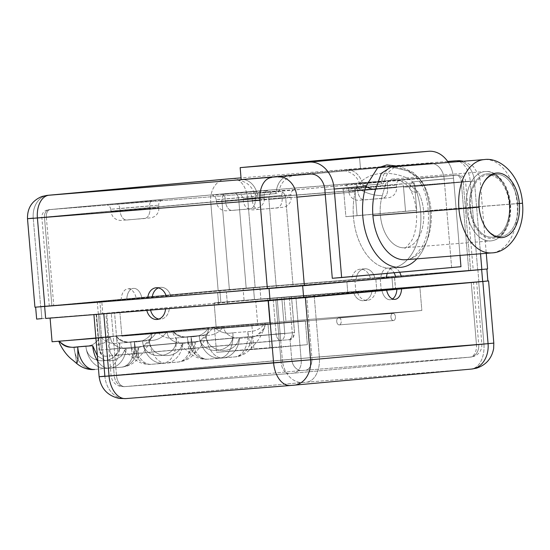 <?xml version="1.0" encoding="UTF-8"?>
<svg xmlns="http://www.w3.org/2000/svg" width="550" height="550" viewBox="0 0 550 550"><rect width="100%" height="100%" fill="white"/><g stroke="black" fill="none" stroke-linecap="round" stroke-linejoin="round"><path stroke-width="0.41" stroke-dasharray="2.75 2.06" d="M166.382 296.759L170.864 296.402A12.238 9.563 -95.2 0 0 158.407 287.897A12.238 9.563 84.8 0 1 160.607 287.354A12.238 9.563 84.8 0 1 170.864 296.402L166.382 296.759M36.651 319.103L50.071 317.838L41.869 318.587L40.865 306.625L35.64 307.147L148.438 298.231L44.646 306.494L122.148 299.241L40.672 306.632L33.241 218.13A21.601 16.885 84.8 0 1 47.946 195.291M269.06 288.633L167.138 296.746L269.06 288.633M386.389 278.19L302.672 285.801L380.779 278.637A12.238 7.638 -94.6 0 1 387.461 268.153A12.238 7.638 -94.6 0 1 394.068 272.779A12.238 7.638 85.4 0 0 385.866 268.558A12.238 7.638 85.4 0 0 380.779 278.637L386.389 278.183M34.932 307.202L40.672 306.632L33.241 218.13L247.706 198.873L470.243 181.163L477.675 269.665L487.582 268.95M27.5 218.701L210.732 202.001A21.601 16.885 84.8 0 1 225.459 179.163M399.974 165.605L429.681 163.24A16.803 13.131 84.8 0 1 444.18 178.942L451.612 267.444L460.962 266.702L399.589 272.174L451.612 267.444L444.579 183.728L414.748 186.436A21.601 16.885 -95.2 0 0 414.212 182.868L354.551 188.286A21.601 16.885 84.8 0 1 355.087 191.861L325.263 194.569L355.087 191.861L355.128 192.321A54.01 33.694 -94.6 0 1 356.613 186.897L324.857 189.784L356.613 186.897A54.01 33.694 85.4 0 0 355.128 192.321L355.087 191.861A21.601 16.885 -95.2 0 0 354.551 188.286L342.815 189.221A7.198 5.631 84.8 0 1 343.867 192.754L345.881 216.673L357.101 215.779L355.128 192.321A54.01 33.694 85.4 0 0 391.545 268.084A12.238 7.638 85.4 0 0 387.289 273.288L399.589 272.174A12.238 7.638 -94.6 0 1 399.644 272.271A12.238 7.638 85.4 0 0 399.589 272.174A12.238 7.638 85.4 0 0 393.972 267.719A12.238 7.638 85.4 0 0 393.071 267.706A12.238 7.638 85.4 0 0 391.545 268.084A12.238 7.638 85.4 0 0 387.289 273.288A12.238 7.638 85.4 0 0 387.255 273.398A12.238 7.638 -94.6 0 1 387.289 273.288L399.589 272.174A12.238 7.638 85.4 0 0 393.972 267.719A54.01 33.694 -94.6 0 1 391.545 268.084A54.01 33.694 85.4 0 0 393.972 267.719A54.01 33.694 85.4 0 0 414.789 186.897L416.756 210.354L405.536 211.248L403.528 187.33A7.198 5.631 -95.2 0 0 402.476 183.803L342.815 189.221L414.212 182.868A21.601 16.885 84.8 0 1 414.748 186.436L414.789 186.897L414.748 186.436L444.579 183.728L444.18 178.942L412.424 181.83A54.01 33.694 -94.6 0 1 414.789 186.897A54.01 33.694 85.4 0 0 412.424 181.83C407.11 175.876 390.218 172.219 380.256 173.463C369.518 174.811 361.639 179.286 356.613 186.897C361.639 179.286 369.518 174.811 380.256 173.463C390.218 172.219 407.11 175.876 412.424 181.83A19.202 8.422 -27.5 0 0 410.348 189.502A19.202 8.422 -27.5 0 0 418.351 192.17A34.808 21.718 -94.6 0 1 423.617 211.111A34.808 21.718 -94.6 0 1 404.752 247.768A34.808 21.718 -94.6 0 1 380.359 215.036A34.808 21.718 -94.6 0 1 382.388 195.436A19.202 8.25 17.8 0 1 356.613 186.897A19.202 8.25 17.8 0 0 382.388 195.436L385.667 183.624L392.061 178.949L385.667 183.624L382.388 195.436A34.808 21.718 -94.6 0 0 380.359 215.036L466.386 208.189L380.359 215.036A34.808 21.718 -94.6 0 0 404.752 247.768C404.381 249.487 406.663 247.108 411.606 240.632C414.061 236.411 417.553 225.947 416.384 211.31C415.504 202.723 413.49 195.456 410.348 189.502A19.202 8.422 -27.5 0 0 418.351 192.17L406.141 181.899L392.061 178.949L406.141 181.899L418.351 192.17A34.808 21.718 -94.6 0 1 423.617 211.111L509.637 204.263A34.808 21.718 85.4 0 0 485.251 171.531A34.808 21.718 85.4 0 0 466.386 208.189A34.808 21.718 85.4 0 0 490.772 240.921A34.808 21.718 85.4 0 0 509.637 204.263L423.617 211.111A34.808 21.718 -94.6 0 1 404.752 247.768L490.772 240.921A34.808 21.718 -94.6 0 1 466.386 208.189L469.748 207.907A32.409 20.219 85.4 0 0 492.594 238.37A32.409 20.219 85.4 0 0 510.015 204.249L509.637 204.263A34.808 21.718 -94.6 0 1 490.772 240.921C503.477 239.676 511.947 224.194 510.538 204.194L510.015 204.249A32.409 20.219 -94.6 0 1 492.594 238.37A32.409 20.219 -94.6 0 1 469.748 207.907A32.409 20.219 -94.6 0 1 487.169 173.786A32.409 20.219 -94.6 0 1 510.015 204.249A32.409 20.219 85.4 0 0 487.169 173.786A32.409 20.219 85.4 0 0 469.748 207.907L466.386 208.189A34.808 21.718 -94.6 0 1 485.251 171.531A34.808 21.718 -94.6 0 1 509.637 204.263L510.538 204.194C509.527 194.343 506.667 186.361 501.951 180.262C496.361 173.724 490.793 170.816 485.251 171.531L393.415 178.991C395.862 179.163 399.032 180.276 402.916 182.332C406.196 184.202 408.671 186.587 410.348 189.502A19.202 8.422 -27.5 0 1 412.424 181.83L444.18 178.942A16.803 13.131 84.8 0 0 429.681 163.24L306.625 174.377L425.941 163.536L346.679 169.916A19.202 15.008 84.8 0 1 362.512 183.638L381.728 182.112A19.202 15.008 84.8 0 1 394.934 166.079A19.202 15.008 84.8 0 1 395.065 166.066L346.679 169.916L399.974 165.605M447.666 161.439L241.024 177.884M241.161 179.506L340.237 170.589L241.168 179.589L289.616 175.649L241.23 179.499A19.202 15.008 84.8 0 1 242.653 179.472A19.202 15.008 -95.2 0 0 241.23 179.499L241.161 179.506M375.629 189.358L381.281 173.381L391.105 166.98L408.808 171.057L418.316 177.561L423.995 184.965L418.316 177.561L408.808 171.057L391.105 166.98L394.673 167.056C398.468 167.399 402.772 168.781 407.584 171.194C413.346 174.144 417.814 178.399 420.991 183.961A7.198 3.162 -27.5 0 1 421.774 181.087L453.53 178.2L460.013 255.413L453.53 178.2A28.806 22.509 -95.2 0 0 448.326 162.429A28.806 22.509 84.8 0 1 453.53 178.2L421.774 181.087L413.387 172.59L399.637 166.306L413.387 172.59L421.774 181.087A54.01 33.694 -94.6 0 1 416.852 258.844A54.01 33.694 85.4 0 0 421.774 181.087A7.198 3.162 -27.5 0 0 420.991 183.961A7.198 3.162 -27.5 0 0 423.995 184.965A46.805 29.205 -94.6 0 1 431.076 210.43A46.805 29.205 -94.6 0 1 405.701 259.731C410.637 260.281 416.144 255.778 422.221 246.242C429.921 235.063 431.592 201.603 420.991 183.961A7.198 3.162 -27.5 0 0 423.995 184.965A46.805 29.205 -94.6 0 1 431.076 210.43A46.805 29.205 -94.6 0 1 405.701 259.731M359.487 156.791L360.491 168.747L340.237 170.589L395.065 166.066A19.202 15.008 -95.2 0 0 394.934 166.079A19.202 15.008 -95.2 0 0 381.728 182.112L362.512 183.638A19.202 15.008 -95.2 0 0 346.679 169.916L360.491 168.747L359.487 156.791M310.365 174.082L429.681 163.24L310.365 174.082M460.928 161.425A21.601 16.885 84.8 0 1 474.409 181.019L444.579 183.728L474.409 181.019A21.601 16.885 -95.2 0 0 460.928 161.425M279.936 176.502L289.616 175.649A19.202 15.008 -95.2 0 0 289.486 175.656A19.202 15.008 -95.2 0 0 276.279 191.689L257.063 193.222A19.202 15.008 -95.2 0 0 243.478 179.534A19.202 15.008 84.8 0 1 257.063 193.222L276.279 191.689A19.202 15.008 84.8 0 1 289.486 175.656A19.202 15.008 84.8 0 1 289.616 175.649L279.936 176.502M257.063 193.222L276.279 191.689A2.399 1.877 84.8 0 1 274.629 193.696A2.399 1.877 84.8 0 1 274.608 193.696L259.043 194.934A2.399 1.877 84.8 0 1 257.063 193.222A2.399 1.877 -95.2 0 0 259.043 194.934L274.608 193.696A2.399 1.877 -95.2 0 0 274.629 193.696A2.399 1.877 -95.2 0 0 276.279 191.689L257.063 193.222M259.043 194.934L274.608 193.696L259.043 194.934M381.728 182.112L362.512 183.638A2.399 1.877 -95.2 0 0 364.492 185.357L380.057 184.119A2.399 1.877 -95.2 0 0 380.078 184.113A2.399 1.877 -95.2 0 0 381.728 182.112A2.399 1.877 84.8 0 1 380.078 184.113A2.399 1.877 84.8 0 1 380.057 184.119L364.492 185.357A2.399 1.877 84.8 0 1 362.512 183.638L381.728 182.112M380.057 184.119L364.492 185.357L380.057 184.119M332.289 278.286L387.289 273.288L332.289 278.286M480.521 253.777L474.409 181.019L480.521 253.777M455.207 160.841A21.601 13.475 -94.6 0 1 470.243 181.163A21.601 13.475 85.4 0 0 455.104 160.847M232.664 178.551A21.601 13.475 -94.6 0 1 247.706 198.873A21.601 13.475 85.4 0 0 232.567 178.558M225.603 179.149A21.601 16.885 -95.2 0 0 210.732 202.001L218.157 290.503L136.132 297.962A12.238 7.638 85.4 0 0 127.848 288.832A12.238 7.638 85.4 0 0 121.213 299.317L40.672 306.632M48.118 195.278A21.601 16.885 -95.2 0 0 33.241 218.13M126.823 298.87L121.213 299.317A12.238 7.638 -94.6 0 1 127.902 288.826A12.238 7.638 -94.6 0 1 136.132 297.962L141.742 297.516A12.238 7.638 85.4 0 0 133.512 288.379A12.238 7.638 85.4 0 0 126.823 298.87L141.742 297.516L126.823 298.87A12.238 7.638 -94.6 0 1 133.458 288.386A12.238 7.638 -94.6 0 1 141.742 297.516L126.823 298.87M41.869 318.587L40.865 306.625L219.842 290.366L220.846 302.321L214.136 302.933L216.143 326.851L52.078 341.763L216.143 326.851L214.136 302.933L254.464 299.482L253.461 287.519L477.868 269.658L400.366 276.911L486.874 269.005L477.868 269.658L478.871 281.621L254.464 299.482L253.461 287.519L356.125 279.338L218.157 290.503L136.132 297.962L253.461 287.519L219.842 290.366L220.846 302.321L307.237 295.281L214.136 302.933L273.082 298.183L276.1 334.063L256.431 335.851C267.424 329.478 264.364 324.067 265.286 323.118L269.768 322.589L267.754 298.664L269.768 322.589L216.143 326.851L269.768 322.589L212.939 327.168L172.37 330.853L208.457 328.157L115.699 336.002L166.856 331.939L59.022 341.151L110.199 337.198C111.183 337.865 109.147 343.839 121.041 348.15L101.379 349.938L98.368 314.057L96.511 314.263L99.653 313.981L93.912 314.614M50.071 317.838L103.689 313.576L96.106 314.284L96.511 314.263L99.529 350.144L99.117 350.164L101.379 349.938L98.368 314.057L103.689 313.576L105.703 337.494L103.689 313.576L50.071 317.838M96.511 314.263L99.653 313.981L103.18 355.994C101.193 355.211 99.976 353.258 99.529 350.144L96.511 314.263M99.131 376.743L104.871 376.172L99.653 313.981L93.906 314.552M150.556 310.069L169.256 308.584A12.238 9.563 84.8 0 1 160.813 319.124A12.238 9.563 84.8 0 1 158.922 319.055A12.238 9.563 -95.2 0 0 169.256 308.584L150.556 310.069A12.238 9.563 -95.2 0 0 150.562 310.104A12.238 9.563 84.8 0 1 150.556 310.069M481.828 269.342L374.076 277.922L477.868 269.658L478.871 281.621L375.079 289.877L487.871 280.933L478.679 281.627L483.904 343.819L319.337 356.916L314.112 294.724L277.138 297.853L281.765 297.433L284.776 333.314L256.431 335.851L251.522 337.301L239.587 338.387L234.396 337.851L199.767 341L194.844 342.451L182.909 343.537L177.719 343.001L143.089 346.149L138.167 347.6L126.232 348.686L121.041 348.15L101.379 349.938A7.198 5.631 -95.2 0 0 105.346 356.269L280.067 340.395A7.198 5.631 84.8 0 1 276.1 334.063A7.198 5.631 -95.2 0 0 280.067 340.395L280.699 340.299L282.363 360.044L104.871 376.172A24.008 18.762 -95.2 0 0 125.579 398.599L306.433 382.188A24.008 14.974 85.4 0 0 319.337 356.916L282.363 360.044L319.337 356.916L314.112 294.724L353.396 291.637A12.238 9.563 -95.2 0 0 363.653 300.692A12.238 9.563 -95.2 0 0 372.096 290.153L375.829 289.816A12.238 9.563 84.8 0 1 367.386 300.355A12.238 9.563 84.8 0 1 357.129 291.301L307.237 295.281L357.129 291.301A12.238 9.563 -95.2 0 0 367.297 300.362A12.238 9.563 -95.2 0 0 375.829 289.816L478.679 281.627L483.904 343.819L319.337 356.916A24.008 14.974 -94.6 0 1 306.433 382.188L471.377 369.078L293.886 385.206L470.999 369.091A24.008 14.974 85.4 0 0 483.904 343.819A24.008 14.974 -94.6 0 1 470.999 369.091L303.071 382.477A24.008 18.762 84.8 0 1 282.363 360.044A24.008 18.762 -95.2 0 0 303.071 382.477L125.579 398.599A24.008 18.762 84.8 0 1 104.871 376.172L282.363 360.044L280.699 340.299C283.319 339.824 284.68 337.494 284.776 333.314C284.68 337.494 283.319 339.824 280.699 340.299L277.138 297.853L280.699 340.299L105.346 356.269A7.198 5.631 84.8 0 1 101.379 349.938L99.117 350.164L99.529 350.144L102.286 355.541L105.346 356.269L103.18 355.994M281.765 297.433L273.082 298.183L276.1 334.063L284.776 333.314L281.765 297.433M290.317 385.509L125.579 398.599M381.968 290.593L396.887 289.238A12.238 7.638 -94.6 0 1 396.88 289.279A12.238 7.638 85.4 0 0 396.887 289.238L381.968 290.593A12.238 7.638 85.4 0 0 392.487 298.946A12.238 7.638 -94.6 0 1 390.197 299.722A12.238 7.638 -94.6 0 1 381.968 290.593M482.646 281.325L487.877 280.968M353.396 291.637L372.096 290.153A12.238 9.563 84.8 0 1 363.571 300.699A12.238 9.563 84.8 0 1 353.396 291.637M493.811 343.097L483.904 343.819L493.811 343.097M265.231 324.032L264.048 328.501L256.431 335.851L252.024 337.219L251.522 348.095L249.673 344.156L247.803 331.609C255.138 331.732 260.92 328.866 265.134 323.001L265.286 323.118M265.279 322.994L214.287 327.051C219.436 332.248 225.624 334.166 232.843 332.798L247.803 331.609C255.138 331.732 260.92 328.866 265.134 323.001M219.938 358.071L234.898 356.881A24.008 14.974 85.4 0 0 247.803 331.609L232.843 332.798A24.008 14.974 -94.6 0 1 219.938 358.071L234.898 356.881L219.938 358.071A24.008 18.762 84.8 0 1 199.224 335.644C205.095 335.823 209.667 332.998 212.939 327.168L172.37 330.853C176.571 336.002 181.541 337.961 187.296 336.724L188.609 347.992L190.19 353.306L191.338 349.016L191.077 336.593L206.044 335.404C206.999 353.829 235.214 355.891 239.071 338.394L251.522 337.301A24.008 18.762 84.8 0 1 235.056 356.868A24.008 18.762 84.8 0 1 234.898 356.881L222.963 357.967A24.008 18.762 -95.2 0 0 223.128 357.954A24.008 18.762 -95.2 0 0 239.587 338.387A24.008 18.762 84.8 0 1 223.128 357.954A24.008 18.762 84.8 0 1 222.963 357.967A24.008 14.974 -94.6 0 1 222.86 357.974A24.008 14.974 -94.6 0 1 206.044 335.404A24.008 14.974 85.4 0 0 222.86 357.974A24.008 14.974 85.4 0 0 222.963 357.967L208.003 359.157A24.008 14.974 -94.6 0 1 207.9 359.164A24.008 14.974 -94.6 0 1 191.077 336.593C183.858 337.961 177.678 336.043 172.521 330.846L223.389 326.796C219.168 332.661 213.386 335.528 206.044 335.404L191.077 336.593C183.858 337.961 177.678 336.043 172.521 330.846L172.37 330.853C176.571 336.002 181.541 337.961 187.296 336.724L199.224 335.644L187.296 336.724A24.008 18.762 -95.2 0 0 208.003 359.157L219.938 358.071A24.008 14.974 85.4 0 0 232.843 332.798C235.462 353.953 200.496 357.644 199.224 335.644A24.008 18.762 -95.2 0 0 219.938 358.071M251.522 337.301L252.024 337.219L251.522 348.095L249.673 344.163L247.803 331.609A24.008 14.974 -94.6 0 1 234.898 356.881A24.008 18.762 -95.2 0 0 235.056 356.868A24.008 18.762 -95.2 0 0 251.522 337.301M214.287 327.051C219.436 332.248 225.624 334.166 232.843 332.798C235.462 353.953 200.496 357.644 199.224 335.644C205.095 335.823 209.667 332.998 212.939 327.168A0.825 0.591 168.6 0 0 214.287 327.051L212.939 327.168A0.825 0.591 168.6 0 0 214.287 327.051M187.296 336.724L188.602 347.985L190.19 353.306L191.338 349.023L191.077 336.593A24.008 14.974 85.4 0 0 207.9 359.164A24.008 14.974 85.4 0 0 208.003 359.157A24.008 18.762 84.8 0 1 187.296 336.724M234.396 337.851C222.502 333.534 224.538 327.566 223.554 326.899C224.538 327.566 222.502 333.534 234.396 337.851L199.767 341C210.746 334.634 207.687 329.216 208.608 328.268L223.554 326.899A0.825 0.598 -178.1 0 1 223.389 326.796C219.168 332.661 213.386 335.528 206.044 335.404C206.999 353.829 235.214 355.891 239.071 338.394L234.396 337.851M208.553 329.189L207.371 333.651L199.767 341L195.346 342.368L194.837 353.251L192.968 349.209L191.125 336.758C198.474 336.964 204.249 334.097 208.457 328.157C204.249 334.097 198.474 336.964 191.125 336.758L176.165 337.947C168.946 339.316 162.759 337.397 157.609 332.2L208.457 328.157M163.261 363.22L178.221 362.031A24.008 14.974 85.4 0 0 191.125 336.758L176.165 337.947A24.008 14.974 -94.6 0 1 163.261 363.22L178.221 362.031L163.261 363.22A24.008 18.762 84.8 0 1 142.546 340.794L130.618 341.873A24.008 18.762 -95.2 0 0 151.326 364.306L163.261 363.22A24.008 14.974 85.4 0 0 176.165 337.947C178.784 359.102 143.818 362.794 142.546 340.794A24.008 18.762 -95.2 0 0 163.261 363.22M157.609 332.2C162.759 337.397 168.946 339.316 176.165 337.947C178.784 359.102 143.818 362.794 142.546 340.794C148.417 340.972 152.989 338.147 156.262 332.317A0.825 0.591 168.6 0 0 157.609 332.2L156.262 332.317A0.825 0.591 168.6 0 0 157.609 332.2M142.546 340.794L130.618 341.873C124.864 343.111 119.893 341.151 115.699 336.002L156.262 332.317C152.989 338.147 148.417 340.972 142.546 340.794M115.699 336.002C119.893 341.151 124.864 343.111 130.618 341.873L131.931 353.141L133.512 358.456L134.661 354.166L134.406 341.743C127.181 343.111 121 341.192 115.851 335.995L115.699 336.002M134.406 341.743L149.366 340.553C156.709 340.677 162.491 337.81 166.712 331.946L115.851 335.995C121 341.192 127.181 343.111 134.406 341.743L149.366 340.553A24.008 14.974 85.4 0 0 166.183 363.124A24.008 14.974 85.4 0 0 166.286 363.117L151.326 364.306A24.008 14.974 -94.6 0 1 151.222 364.313A24.008 14.974 -94.6 0 1 134.406 341.743A24.008 14.974 85.4 0 0 151.222 364.313A24.008 14.974 85.4 0 0 151.326 364.306A24.008 18.762 84.8 0 1 130.618 341.873L131.931 353.134L133.512 358.456L134.661 354.172L134.406 341.743M182.394 343.544L182.909 343.537A24.008 18.762 84.8 0 1 166.451 363.103A24.008 18.762 84.8 0 1 166.286 363.117A24.008 14.974 -94.6 0 1 166.183 363.124A24.008 14.974 -94.6 0 1 149.366 340.553C150.322 358.985 178.537 361.041 182.394 343.544L177.719 343.001C165.825 338.683 167.86 332.716 166.877 332.049C167.86 332.716 165.825 338.683 177.719 343.001L143.089 346.149C154.069 339.783 151.016 334.366 151.931 333.417L166.877 332.049A0.825 0.598 -178.1 0 1 166.712 331.946C162.491 337.81 156.709 340.677 149.366 340.553C150.322 358.985 178.537 361.041 182.394 343.544M182.909 343.537L194.844 342.451A24.008 18.762 84.8 0 1 178.386 362.017A24.008 18.762 84.8 0 1 178.221 362.031L166.286 363.117A24.008 18.762 -95.2 0 0 166.451 363.103A24.008 18.762 -95.2 0 0 182.909 343.537M194.844 342.451L195.346 342.368L194.837 353.251L192.968 349.216L191.125 336.758A24.008 14.974 -94.6 0 1 178.221 362.031A24.008 18.762 -95.2 0 0 178.386 362.017A24.008 18.762 -95.2 0 0 194.844 342.451M151.876 334.338L150.7 338.8L143.089 346.149L138.669 347.518L138.16 358.401L136.29 354.358L134.447 341.907C141.797 342.114 147.572 339.247 151.779 333.307C147.572 339.247 141.797 342.114 134.447 341.907L119.488 343.097C112.269 344.465 106.081 342.547 100.932 337.349L151.779 333.307M106.583 368.369L121.543 367.18A24.008 14.974 85.4 0 0 134.447 341.907L119.488 343.097A24.008 14.974 -94.6 0 1 106.583 368.369L121.543 367.18L106.583 368.369A24.008 18.762 84.8 0 1 85.876 345.943L73.941 347.022A24.008 18.762 -95.2 0 0 94.648 369.456L106.583 368.369A24.008 14.974 85.4 0 0 119.488 343.097C122.107 364.251 87.141 367.943 85.876 345.943A24.008 18.762 -95.2 0 0 106.583 368.369M100.932 337.349C106.081 342.547 112.269 344.465 119.488 343.097C122.107 364.251 87.141 367.943 85.876 345.943C91.74 346.122 96.312 343.296 99.591 337.466A0.825 0.591 168.6 0 0 100.932 337.349L99.591 337.466A0.825 0.591 168.6 0 0 100.932 337.349M85.876 345.943L73.941 347.022C68.193 348.26 63.216 346.301 59.022 341.151L99.591 337.466C96.312 343.296 91.74 346.122 85.876 345.943M58.864 341.419L59.022 341.151C63.216 346.301 68.193 348.26 73.941 347.022L76.801 363.571L73.941 347.022A24.008 18.762 84.8 0 0 94.648 369.456M59.208 341.192L58.774 341.172M151.456 336.593C149.029 344.156 145.667 350.144 141.364 354.564L138.16 358.401L138.669 347.518L138.167 347.6A24.008 18.762 84.8 0 1 121.708 367.166A24.008 18.762 -95.2 0 0 138.167 347.6L126.232 348.686A24.008 18.762 84.8 0 1 109.773 368.252A24.008 18.762 -95.2 0 0 126.232 348.686L125.716 348.693L121.254 356.249L113.644 360.525L104.906 360.401L97.377 355.884L104.906 360.401L113.644 360.525L121.254 356.249L125.716 348.693L121.041 348.15C109.147 343.839 111.183 337.865 110.199 337.198A0.825 0.598 -178.1 0 1 110.034 337.095L104.314 342.849L96.484 345.18L104.314 342.849L110.034 337.095L59.173 341.144M97.838 361.322A24.008 14.974 85.4 0 0 109.505 368.273A24.008 14.974 85.4 0 0 109.608 368.266L109.505 368.273A24.008 14.974 -94.6 0 1 97.838 361.322M109.773 368.252A24.008 18.762 84.8 0 1 109.608 368.266A24.008 14.974 -94.6 0 1 109.505 368.273L109.773 368.252A24.008 18.762 -95.2 0 1 109.608 368.266L121.543 367.18A24.008 18.762 -95.2 0 0 121.708 367.166A24.008 18.762 84.8 0 1 121.543 367.18A24.008 14.974 -94.6 0 0 134.447 341.907L136.297 354.365L138.16 358.401C135.156 362.003 131.539 364.533 127.297 365.977L121.708 367.166L109.773 368.252M351.649 279.751L356.125 279.338A12.238 9.563 84.8 0 1 364.567 268.799A12.238 9.563 84.8 0 1 374.825 277.853L370.349 278.259A12.238 9.563 -95.2 0 0 360.092 269.204A12.238 9.563 -95.2 0 0 351.649 279.751L374.076 277.922L351.649 279.751A12.238 9.563 84.8 0 1 360.174 269.197A12.238 9.563 84.8 0 1 370.349 278.259L351.649 279.751M374.825 277.853A12.238 9.563 -95.2 0 0 364.65 268.792A12.238 9.563 -95.2 0 0 356.125 279.338L255.138 287.375L247.706 198.873L470.243 181.163L477.675 269.665L374.825 277.853M247.706 198.873L210.732 202.001L218.157 290.503L255.138 287.375L247.706 198.873M355.128 192.321A54.01 33.694 85.4 0 0 391.545 268.084A12.238 7.638 -94.6 0 1 393.972 267.719A54.01 33.694 85.4 0 0 414.789 186.897L416.756 210.354L357.101 215.779L355.128 192.321M416.756 210.354L345.881 216.673L416.756 210.354M293.136 286.536L470.621 270.414L463.189 181.913L403.528 187.33L405.536 211.248L345.881 216.673L343.867 192.754L285.704 198.034L293.136 286.536L276.327 287.959L51.893 305.738L246.187 288.193L470.621 270.414L276.327 287.959L268.895 199.458L46.351 217.167L53.783 305.669L276.327 287.959L268.895 199.458L285.704 198.034L293.136 286.536M394.494 277.207L375.739 278.073L259.896 287.293L99.901 301.723L226.359 291.72L394.494 277.207L395.498 289.163L381.164 289.706L380.16 277.743L394.494 277.207L395.498 289.163L388.142 289.444L227.363 303.683L100.904 313.686L260.899 299.255L388.142 289.444L419.842 286.564L291.472 296.67L473.495 282.226L296.01 298.347L106.769 313.445L255.778 301.469L347.868 293.494L346.864 281.531L226.359 291.72L227.363 303.683L395.587 289.163L392.975 289.424L391.971 277.461L394.494 277.207M272.766 191.874L279.489 191.304A7.198 5.631 84.8 0 1 285.704 198.034L268.895 199.458A7.198 4.489 -94.6 0 1 272.766 191.874L456.218 175.209L233.681 192.919L49.472 209.612L272.766 191.874A7.198 4.489 85.4 0 0 268.895 199.458L46.351 217.167L53.783 305.669L49.287 305.999L51.893 305.738L44.461 217.236L238.755 199.691A7.198 4.489 85.4 0 0 233.709 192.913A7.198 4.489 85.4 0 0 233.681 192.919L226.958 193.49A7.198 5.631 -95.2 0 0 226.909 193.49A7.198 5.631 -95.2 0 0 221.952 201.107L229.384 289.616L246.187 288.193L238.755 199.691L461.299 181.974A7.198 4.489 85.4 0 0 456.252 175.203A7.198 4.489 85.4 0 0 456.218 175.209L233.681 192.919A7.198 4.489 -94.6 0 1 233.709 192.913A7.198 4.489 -94.6 0 1 238.755 199.691L463.189 181.913A7.198 5.631 -95.2 0 0 456.974 175.182L456.218 175.209A7.198 4.489 -94.6 0 1 456.252 175.203A7.198 4.489 -94.6 0 1 461.299 181.974L468.731 270.483L473.234 270.153L470.621 270.414L463.189 181.913L403.528 187.33A7.198 5.631 -95.2 0 0 402.476 183.803L342.815 189.221A7.198 5.631 84.8 0 1 343.867 192.754L285.704 198.034A7.198 5.631 -95.2 0 0 279.489 191.304L456.974 175.182A7.198 5.631 84.8 0 1 463.189 181.913L465.802 181.651L461.299 181.974L468.731 270.483L246.187 288.193L238.755 199.691L221.952 201.107L229.384 289.616L51.893 305.738L44.461 217.236L41.855 217.498L44.461 217.236A7.198 5.631 84.8 0 1 49.417 209.619A7.198 5.631 84.8 0 1 49.472 209.612L50.229 209.584A7.198 4.489 85.4 0 0 46.351 217.167A7.198 4.489 -94.6 0 1 50.229 209.584L272.766 191.874M284.522 190.3L248.731 193.552A4.799 2.998 -94.6 0 1 248.751 193.552A4.799 2.998 -94.6 0 1 252.113 198.062L281.944 195.353A4.799 2.998 -94.6 0 1 284.522 190.3A4.799 2.998 85.4 0 0 281.944 195.353L252.113 198.062A4.799 2.998 85.4 0 0 248.751 193.552L284.522 190.3M389.971 180.716L354.179 183.968A4.799 2.998 -94.6 0 1 354.2 183.968A4.799 2.998 -94.6 0 1 357.562 188.485L387.393 185.769A4.799 2.998 -94.6 0 1 389.971 180.716A4.799 2.998 85.4 0 0 387.393 185.769L357.562 188.485A4.799 2.998 85.4 0 0 354.2 183.968A4.799 2.998 85.4 0 0 354.179 183.968L389.971 180.716M116.476 204.077L152.267 200.826A4.799 2.998 85.4 0 0 149.689 205.879L119.859 208.587A4.799 2.998 85.4 0 0 116.497 204.077A4.799 2.998 85.4 0 0 116.476 204.077A4.799 2.998 -94.6 0 1 116.497 204.077A4.799 2.998 -94.6 0 1 119.859 208.587L149.689 205.879A4.799 2.998 -94.6 0 1 152.267 200.826L116.476 204.077M221.925 194.494L257.716 191.242A4.799 2.998 85.4 0 0 255.138 196.295L225.308 199.011A4.799 2.998 85.4 0 0 221.946 194.494A4.799 2.998 85.4 0 0 221.925 194.494A4.799 2.998 -94.6 0 1 221.946 194.494A4.799 2.998 -94.6 0 1 225.308 199.011L255.138 196.295A4.799 2.998 -94.6 0 1 257.716 191.242L221.925 194.494M226.958 193.49L49.472 209.612A7.198 5.631 -95.2 0 0 49.417 209.619A7.198 5.631 -95.2 0 0 44.461 217.236L221.952 201.107A7.198 5.631 84.8 0 1 226.909 193.49A7.198 5.631 84.8 0 1 226.958 193.49M248.751 193.552A4.799 2.998 85.4 0 0 248.731 193.552L294.931 189.571L293.343 190.135C291.665 191.194 290.861 192.713 290.95 194.7L243.107 198.715L252.113 198.062L252.312 200.454L282.143 197.746L281.944 195.353L282.143 197.746L252.312 200.454A9.604 5.988 85.4 0 0 259.043 209.488A9.604 5.988 85.4 0 0 259.084 209.481L276.98 207.859A9.604 5.988 85.4 0 0 282.143 197.746A9.604 5.988 -94.6 0 1 276.98 207.859L259.084 209.481A9.604 5.988 -94.6 0 1 259.043 209.488A9.604 5.988 -94.6 0 1 252.312 200.454L291.149 197.093L252.312 200.454L252.113 198.062L290.95 194.7L291.081 199.306C290.572 202.283 289.039 204.559 286.481 206.154L284.192 207.137L276.492 208.024L252.643 209.907L250.539 209.619C246.317 208.319 243.904 205.487 243.306 201.107L243.107 198.715C241.924 194.157 238.521 194.294 239.278 194.418L248.751 193.552M357.761 190.877L387.592 188.162L387.393 185.769L348.556 189.138L357.562 188.485L357.761 190.877A9.604 5.988 85.4 0 0 364.492 199.904A9.604 5.988 85.4 0 0 364.533 199.897L382.429 198.275A9.604 5.988 85.4 0 0 387.592 188.162L348.755 191.531L387.592 188.162A9.604 5.988 -94.6 0 1 382.429 198.275L364.533 199.897A9.604 5.988 -94.6 0 1 364.492 199.904A9.604 5.988 -94.6 0 1 357.761 190.877L357.562 188.485L396.399 185.116L387.393 185.769L387.592 188.162L396.598 187.509L357.761 190.877M149.889 208.271L120.058 210.98L119.859 208.587L158.696 205.226L149.689 205.879L149.889 208.271A9.604 5.988 -94.6 0 1 144.726 218.384L126.83 220.007A9.604 5.988 -94.6 0 1 126.789 220.014A9.604 5.988 -94.6 0 1 120.058 210.98L158.895 207.618L120.058 210.98A9.604 5.988 85.4 0 0 126.789 220.014A9.604 5.988 85.4 0 0 126.83 220.007L144.726 218.384A9.604 5.988 85.4 0 0 149.889 208.271L149.689 205.879L110.853 209.241L119.859 208.587L120.058 210.98L111.052 211.633L149.889 208.271M255.337 198.688L225.507 201.403L225.308 199.011L264.144 195.642L255.138 196.295L255.337 198.688A9.604 5.988 -94.6 0 1 250.174 208.801L232.279 210.423A9.604 5.988 -94.6 0 1 232.238 210.43A9.604 5.988 -94.6 0 1 225.507 201.403L264.344 198.034L225.507 201.403A9.604 5.988 85.4 0 0 232.238 210.43A9.604 5.988 85.4 0 0 232.279 210.423L250.174 208.801A9.604 5.988 85.4 0 0 255.337 198.688L255.138 196.295L216.301 199.664L225.308 199.011L225.507 201.403L216.501 202.056L255.337 198.688M289.266 296.897L283.938 297.378L285.945 321.296L121.88 336.201L119.873 312.283L114.544 312.771L117.556 348.645L292.277 332.771L289.266 296.897L291.472 296.67L294.539 332.551L292.277 332.771L289.266 296.897M291.472 296.67L294.484 332.544C294.064 336.847 292.586 339.185 290.049 339.556L291.713 359.301L311.877 357.596L306.659 295.405L291.472 296.67M306.659 295.405L471.226 282.301L476.444 344.493L311.877 357.596L306.659 295.405M473.495 282.226L476.63 281.909L471.226 282.301L476.444 344.493L481.848 344.101L478.72 344.417L473.495 282.226L296.01 298.347L301.228 360.539L478.72 344.417L473.495 282.226M275.839 300.059L296.01 298.347L301.228 360.539L281.064 362.251L275.839 300.059L111.272 313.156L116.497 375.348L281.064 362.251L275.839 300.059M109.78 349.326L106.769 313.445L105.868 313.548L111.272 313.156L116.497 375.348L111.093 375.739L114.221 375.423L112.53 355.252C110.935 354.537 110.014 352.557 109.78 349.326L106.769 313.445L114.544 312.771L117.556 348.645L109.78 349.326L117.556 348.645A7.198 5.631 84.8 0 1 114.696 355.527L112.53 355.252C110.935 354.537 110.014 352.557 109.78 349.326M289.417 339.653L290.049 339.556L291.713 359.301L114.221 375.423L112.53 355.252L114.696 355.527L289.417 339.653A7.198 5.631 -95.2 0 0 292.277 332.771L294.539 332.551L292.806 337.865L289.417 339.653L114.696 355.527A7.198 5.631 -95.2 0 0 117.556 348.645L292.277 332.771A7.198 5.631 84.8 0 1 289.417 339.653M124.575 386.643L302.067 370.514A12.004 9.378 84.8 0 1 291.713 359.301L114.221 375.423A12.004 9.378 -95.2 0 0 124.575 386.643L302.067 370.514L470.374 357.122L289.52 373.533L124.575 386.643A12.004 9.378 84.8 0 1 114.221 375.423L301.228 360.539A12.004 9.378 84.8 0 1 292.964 373.237A12.004 9.378 84.8 0 1 292.882 373.244L289.52 373.533A12.004 7.487 -94.6 0 1 289.472 373.533A12.004 7.487 -94.6 0 1 281.064 362.251A12.004 7.487 85.4 0 0 289.472 373.533A12.004 7.487 85.4 0 0 289.52 373.533L124.953 386.629A12.004 7.487 -94.6 0 1 124.905 386.629A12.004 7.487 -94.6 0 1 116.497 375.348A12.004 7.487 85.4 0 0 124.905 386.629A12.004 7.487 85.4 0 0 124.953 386.629L124.575 386.643M470.374 357.122L292.882 373.244A12.004 9.378 -95.2 0 0 292.964 373.237A12.004 9.378 -95.2 0 0 301.228 360.539L478.72 344.417A12.004 9.378 84.8 0 1 470.456 357.115A12.004 9.378 84.8 0 1 470.374 357.122A12.004 9.378 -95.2 0 0 470.456 357.115A12.004 9.378 -95.2 0 0 478.72 344.417L476.444 344.493A12.004 7.487 -94.6 0 1 469.996 357.136L470.374 357.122M305.429 370.232L469.996 357.136A12.004 7.487 85.4 0 0 476.444 344.493L311.877 357.596A12.004 7.487 -94.6 0 1 305.429 370.232A12.004 7.487 85.4 0 0 311.877 357.596L291.713 359.301A12.004 9.378 -95.2 0 0 302.067 370.514L305.429 370.232M119.873 312.283L121.88 336.201L257.785 325.387L255.778 301.469L119.873 312.283M419.842 286.564L255.778 301.469L257.785 325.387L366.41 315.521A3.603 2.248 -94.6 0 1 366.664 315.473A3.603 2.248 -94.6 0 1 366.926 315.473L421.85 310.482L419.842 286.564L421.85 310.482L285.945 321.296L283.938 297.378L419.842 286.564M121.88 336.201L285.945 321.296L421.85 310.482L257.785 325.387L121.88 336.201M214.528 328.412L305.339 320.767L214.528 328.412L216.542 352.33L270.022 348.074L268.015 324.156L214.528 328.412L305.339 320.767L268.015 324.156L270.022 348.074L307.347 344.685L305.339 320.767L307.347 344.685L253.859 348.941L251.852 325.022L253.859 348.941L216.542 352.33L214.528 328.412M338.408 317.749L366.41 315.521A3.603 2.248 -94.6 0 1 366.664 315.473L392.893 313.383A3.603 2.248 85.4 0 0 390.954 317.164A3.603 2.248 85.4 0 0 393.477 320.561A3.603 2.248 85.4 0 0 393.498 320.561L339.261 324.878A3.603 2.248 -94.6 0 1 339.247 324.878A3.603 2.248 -94.6 0 1 336.744 321.688A3.603 2.248 -94.6 0 1 338.408 317.749A3.603 2.248 85.4 0 0 336.744 321.695A3.603 2.248 85.4 0 0 339.261 324.878L393.498 320.561A3.603 2.248 85.4 0 0 395.429 316.779A3.603 2.248 85.4 0 0 392.906 313.383A3.603 2.248 85.4 0 0 392.893 313.383L366.664 315.473A3.603 2.248 -94.6 0 1 366.678 315.473A3.603 2.248 -94.6 0 1 366.926 315.473L338.924 317.701A3.603 2.248 -94.6 0 1 341.213 321.289A3.603 2.248 -94.6 0 1 339.261 324.878A3.603 2.248 85.4 0 0 341.213 321.289A3.603 2.248 85.4 0 0 338.924 317.701L338.408 317.749M393.498 320.561A3.603 2.248 85.4 0 0 395.429 316.766A3.603 2.248 85.4 0 0 392.893 313.383A3.603 2.248 85.4 0 0 390.961 317.178A3.603 2.248 85.4 0 0 393.498 320.561L339.247 324.878M270.022 348.074L216.542 352.33L253.859 348.941L307.347 344.685L270.022 348.074M392.975 289.424L391.971 277.461L354.949 280.83L355.953 292.786L392.975 289.424M347.868 293.494L346.864 281.531L354.949 280.83L355.953 292.786L347.868 293.494M227.363 303.683L218.646 304.397L217.642 292.435L226.359 291.72L227.363 303.683M102.802 313.617L218.646 304.397L217.642 292.435L101.798 301.661L102.802 313.617L98.299 313.947L100.904 313.686L99.901 301.723L97.295 301.984L101.798 301.661L102.802 313.617M244.09 300.678L100.904 313.686L99.901 301.723L243.086 288.716L244.09 300.678L260.899 299.255L259.896 287.293L243.086 288.716L244.09 300.678M376.743 290.036L260.899 299.255L259.896 287.293L375.739 278.073L376.743 290.036L381.164 289.706L380.16 277.743L375.739 278.073L376.743 290.036M509.272 204.318A31.206 19.47 85.4 0 0 487.272 174.983A31.206 19.47 85.4 0 0 470.491 207.838A31.206 19.47 85.4 0 0 492.491 237.174A31.206 19.47 85.4 0 0 509.272 204.318L517.763 203.637A31.206 19.47 85.4 0 0 495.901 174.295A31.206 19.47 85.4 0 0 478.988 207.164L470.491 207.838A31.206 19.47 -94.6 0 1 487.41 174.969A31.206 19.47 -94.6 0 1 509.272 204.318A31.206 19.47 -94.6 0 1 492.36 237.188A31.206 19.47 -94.6 0 1 470.491 207.838L478.988 207.164A31.206 19.47 -94.6 0 1 495.763 174.309A31.206 19.47 -94.6 0 1 517.763 203.637A31.206 19.47 -94.6 0 1 500.988 236.5A31.206 19.47 -94.6 0 1 478.988 207.164A31.206 19.47 85.4 0 0 500.851 236.507A31.206 19.47 85.4 0 0 517.763 203.637L509.272 204.318M517.756 203.534L517.096 203.583A46.805 29.205 -94.6 0 1 491.728 252.89A46.805 29.205 85.4 0 0 517.096 203.583L431.076 210.43L517.096 203.583A46.805 29.205 85.4 0 0 484.303 159.569A46.805 29.205 -94.6 0 1 517.096 203.583L522.5 203.191M156.138 287.76L160.607 287.354M279.881 176.509L295.329 175.099L290.861 176.275C284.185 179.19 280.218 184.243 278.96 191.428C276.884 194.666 278.369 192.844 274.629 193.696L256.486 195.154C256.272 195.566 255.571 195.009 254.382 193.49C251.852 186.429 246.936 182.077 239.628 180.434L235.517 180.125M359.831 183.906C357.301 176.846 352.385 172.494 345.077 170.858L340.966 170.541L400.778 165.516L396.309 166.691C389.634 169.613 385.667 174.659 384.409 181.844C382.332 185.089 383.817 183.26 380.078 184.113L361.934 185.577C361.721 185.982 361.02 185.433 359.831 183.906M463.547 161.219L473.234 166.341L479.167 175.56L480.15 180.441L486.269 253.323M127.902 288.826L133.512 288.379M96.106 314.284L99.117 350.164L102.245 355.513M157.08 319.461L160.813 319.124M394.873 299.351L390.197 299.722M367.386 300.355L363.653 300.692M264.811 326.294C262.384 333.857 259.022 339.852 254.719 344.266L251.515 348.102C246.276 353.705 240.79 356.627 235.056 356.868L207.9 359.164C204.916 359.521 197.67 359.425 190.176 353.293L186.292 349.979C181.259 346.314 176.921 340.897 173.278 333.733L172.129 330.873M208.127 331.444C205.707 339.006 202.345 344.994 198.041 349.415L194.837 353.251C191.833 356.854 188.21 359.384 183.975 360.828L178.386 362.017L151.222 364.313C148.239 364.671 140.993 364.574 133.499 358.442L129.614 355.128C124.582 351.464 120.244 346.046 116.6 338.882L115.452 336.022M364.567 268.799L360.092 269.204M393.071 267.706L387.461 268.153M49.287 305.999L41.855 217.498C41.738 214.308 43.079 211.949 45.877 210.416L49.417 209.619L226.909 193.49L459.408 175.093C459.456 175.037 463.265 175.127 465.472 180.022L473.234 270.153M354.2 183.968L400.379 179.988L398.791 180.551C397.114 181.61 396.309 183.129 396.399 185.116L396.522 189.729C396.021 192.699 394.487 194.982 391.93 196.57L389.641 197.553L381.941 198.44L358.091 200.324L355.987 200.035C351.766 198.742 349.353 195.903 348.755 191.531L348.556 189.138C347.373 184.573 343.97 184.718 344.726 184.834L354.2 183.968M110.853 209.241C109.67 204.683 106.274 204.82 107.023 204.944L162.676 200.097L161.088 200.661C159.411 201.719 158.606 203.239 158.696 205.226L158.826 209.832C158.317 212.809 156.784 215.091 154.227 216.679L151.938 217.663L144.238 218.549L120.388 220.433L118.284 220.144C114.063 218.845 111.657 216.012 111.052 211.633L110.853 209.241M216.301 199.664C215.119 195.099 211.722 195.243 212.472 195.36L268.125 190.513L266.537 191.077C264.859 192.136 264.055 193.655 264.144 195.642L264.275 200.255C263.766 203.225 262.233 205.508 259.676 207.096L257.386 208.079L249.686 208.966L225.837 210.849L223.733 210.567C219.512 209.268 217.099 206.429 216.501 202.056L216.301 199.664M291.521 296.67L294.539 332.551L293.019 337.604M476.63 281.909L481.848 344.101C482.075 348.741 480.301 352.406 476.527 355.107L474.279 356.276L470.456 357.115L292.964 373.237L124.905 386.629L120.402 386.437C114.978 384.897 111.87 381.329 111.093 375.739L105.868 313.548M392.906 313.383L366.678 315.473M394.584 277.207L395.587 289.163M98.299 313.947L97.295 301.984M495.901 174.295L487.41 174.969M500.851 236.507L492.36 237.188"/><path stroke-width="0.82" d="M152.164 297.894L166.382 296.759L152.164 297.894A12.238 9.563 84.8 0 1 158.407 287.897A12.238 9.563 -95.2 0 0 152.164 297.894L148.438 298.231L152.164 297.894M166.389 296.801L147.689 298.299L166.389 296.801M47.946 195.291A21.601 16.885 84.8 0 1 48.118 195.278A21.601 16.885 84.8 0 1 48.263 195.264L310.365 174.082A16.803 13.131 84.8 0 1 324.857 189.784L325.263 194.569L296.924 197.141L304.356 285.649L166.396 296.814A12.238 9.563 -95.2 0 0 156.138 287.76A12.238 9.563 -95.2 0 0 147.689 298.299A12.238 9.563 84.8 0 1 156.221 287.753A12.238 9.563 84.8 0 1 166.396 296.814L304.356 285.649L386.389 278.19A12.238 7.638 -94.6 0 1 387.255 273.398A12.238 7.638 85.4 0 0 386.389 278.19L481.841 269.521L480.521 253.777L481.828 269.342M40.672 306.632L147.689 298.299L34.932 307.202L27.5 218.701L37.407 217.986L44.839 306.488L37.407 217.986L27.5 218.701C27.266 208.017 32.079 200.613 41.924 196.488L47.025 195.381L225.603 179.149A21.601 16.885 84.8 0 1 225.754 179.135L49.019 195.236A21.601 13.475 85.4 0 0 37.407 217.986A21.601 13.475 -94.6 0 1 49.019 195.236L310.365 174.082A16.803 13.131 -95.2 0 1 324.857 189.784L332.289 278.286L341.639 277.544L334.207 189.042A28.806 22.509 -95.2 0 0 309.354 162.119L240.164 167.626L241.168 179.589L279.936 176.502L241.168 179.589L240.164 167.626L359.487 156.791L240.164 167.626L309.354 162.119L428.677 151.284L359.487 156.791L428.677 151.284A28.806 22.509 84.8 0 1 448.326 162.429A28.806 22.509 -95.2 0 0 428.677 151.284L309.354 162.119A28.806 22.509 -95.2 0 1 334.207 189.042L341.639 277.544L460.962 266.702L460.013 255.413L460.962 266.702L332.289 278.286L325.263 194.569L296.924 197.141A21.601 16.885 -95.2 0 0 278.286 176.956A21.601 16.885 84.8 0 1 296.924 197.141L304.356 285.649L487.582 268.95L486.269 253.323M290.317 385.509L125.957 398.585A24.008 14.974 -94.6 0 1 125.854 398.599A24.008 14.974 -94.6 0 1 109.037 376.021L103.812 313.83L146.822 310.406A12.238 9.563 -95.2 0 0 157.08 319.461A12.238 9.563 -95.2 0 0 165.529 308.921A12.238 9.563 84.8 0 1 156.998 319.468A12.238 9.563 84.8 0 1 146.822 310.406L45.65 318.45L44.646 306.501L45.65 318.45L270.064 300.589L269.06 288.64L270.064 300.589L386.643 290.221L268.379 300.733L103.812 313.83L109.037 376.021L99.131 376.743L310.578 359.796A24.008 18.762 84.8 0 1 294.051 385.192A24.008 18.762 84.8 0 1 293.886 385.206L290.524 385.488A24.008 14.974 -94.6 0 1 290.421 385.502A24.008 14.974 -94.6 0 1 273.604 362.924A24.008 14.974 85.4 0 0 290.421 385.502A24.008 14.974 85.4 0 0 290.524 385.488L293.886 385.206A24.008 18.762 -95.2 0 0 294.051 385.192A24.008 18.762 -95.2 0 0 310.578 359.796L273.604 362.924L268.379 300.733L165.529 308.921L303.676 297.749L482.659 281.49L481.656 269.534L482.646 281.325M267.376 288.778L259.944 200.269L37.407 217.986L259.944 200.269A21.601 13.475 -94.6 0 1 271.562 177.526A21.601 13.475 85.4 0 0 259.944 200.269L267.376 288.778M33.241 218.13L27.5 218.701M447.666 161.439L455.015 160.854A21.601 13.475 -94.6 0 1 455.104 160.847A21.601 13.475 85.4 0 0 455.015 160.854L455.771 160.827A21.601 16.885 84.8 0 1 460.928 161.425A21.601 16.885 -95.2 0 0 455.771 160.827L447.748 161.556L455.104 160.847A21.601 13.475 -94.6 0 1 455.207 160.841M241.024 177.884L232.478 178.564A21.601 13.475 -94.6 0 1 232.567 178.558L225.754 179.135A21.601 16.885 -95.2 0 0 225.603 179.149L232.567 178.558A21.601 13.475 -94.6 0 1 232.664 178.551M243.478 179.534A19.202 15.008 -95.2 0 0 242.653 179.472A19.202 15.008 84.8 0 1 243.478 179.534M399.637 166.306L386.87 164.911L377.527 167.998L365.963 186.154L334.207 189.042L365.963 186.154A54.01 33.694 85.4 0 0 374.866 252.381A54.01 33.694 85.4 0 0 416.852 258.844A54.01 33.694 -94.6 0 1 374.866 252.381A54.01 33.694 -94.6 0 1 365.963 186.154L377.527 167.998L386.87 164.911L399.637 166.306M399.644 272.271A12.238 7.638 -94.6 0 1 401.301 276.836A12.238 7.638 85.4 0 0 399.644 272.271M232.567 178.558A21.601 13.475 85.4 0 0 232.478 178.564L48.263 195.264A21.601 16.885 -95.2 0 0 48.118 195.278M52.078 341.763L50.091 318.099L52.078 341.763L95.899 338.271L52.078 341.763M35.64 307.147L36.651 319.103L41.869 318.587M158.922 319.055A12.238 9.563 84.8 0 1 150.562 310.104A12.238 9.563 -95.2 0 0 158.922 319.055M302.672 285.801L303.676 297.749L302.672 285.801M93.906 314.552L99.131 376.743L104.871 376.172L103.18 355.994M486.874 269.005L487.877 280.968L386.643 290.221A12.238 7.638 85.4 0 0 394.873 299.351A12.238 7.638 85.4 0 0 401.562 288.867L488.586 280.906L482.845 281.483L488.07 343.674L493.811 343.097L488.07 343.674A24.008 18.762 84.8 0 1 471.543 369.064A24.008 18.762 84.8 0 1 471.377 369.078A24.008 18.762 -95.2 0 0 471.543 369.064A24.008 18.762 -95.2 0 0 488.07 343.674L310.578 359.796L305.36 297.605L310.578 359.796L488.07 343.674L482.845 281.483L401.562 288.867A12.238 7.638 -94.6 0 1 394.928 299.351A12.238 7.638 -94.6 0 1 386.643 290.221L268.379 300.733L273.604 362.924L109.037 376.021A24.008 14.974 85.4 0 0 125.854 398.599A24.008 14.974 85.4 0 0 125.957 398.585L125.579 398.599M396.88 289.279A12.238 7.638 -94.6 0 1 392.487 298.946A12.238 7.638 85.4 0 0 396.88 289.279M76.801 363.571L77.983 359.315L77.729 346.892C70.503 348.26 64.323 346.342 59.173 341.144C64.323 346.342 70.503 348.26 77.729 346.892L92.689 345.702A24.008 14.974 85.4 0 0 97.838 361.322A24.008 14.974 -94.6 0 1 92.689 345.702L97.377 355.884L92.689 345.702L77.729 346.892A24.008 14.974 85.4 0 0 94.545 369.462A24.008 14.974 -94.6 0 1 77.729 346.892L77.983 359.322L76.801 363.571M94.648 369.456A24.008 14.974 85.4 0 1 94.545 369.462L94.648 369.456A24.008 14.974 -94.6 0 1 94.545 369.462C91.561 369.82 84.315 369.724 76.821 363.591L72.937 360.277C67.904 356.613 63.566 351.202 59.922 344.032L58.774 341.172M394.068 272.779A12.238 7.638 -94.6 0 1 395.691 277.282L400.366 276.911L395.691 277.282A12.238 7.638 85.4 0 0 394.068 272.779M386.389 278.128L395.691 277.282L386.389 278.128M375.629 189.358A46.805 29.205 -94.6 0 0 372.907 215.717A46.805 29.205 -94.6 0 0 405.701 259.731A46.805 29.205 -94.6 0 1 372.907 215.717A46.805 29.205 -94.6 0 1 375.629 189.358A7.198 3.094 17.8 0 1 365.963 186.154A7.198 3.094 17.8 0 0 375.629 189.358L381.281 173.381L391.105 166.98L484.303 159.569A46.805 29.205 85.4 0 0 458.927 208.869A46.805 29.205 85.4 0 0 491.728 252.89A46.805 29.205 -94.6 0 1 458.927 208.869L372.907 215.717L458.927 208.869A46.805 29.205 -94.6 0 1 484.303 159.569C501.49 157.066 520.768 176.543 522.5 203.191L519.365 203.507A32.409 20.219 85.4 0 0 496.519 173.044A32.409 20.219 85.4 0 0 479.098 207.164L458.927 208.869L479.098 207.164A32.409 20.219 -94.6 0 1 496.519 173.044A32.409 20.219 -94.6 0 1 519.365 203.507A32.409 20.219 -94.6 0 1 501.944 237.627A32.409 20.219 -94.6 0 1 479.098 207.164A32.409 20.219 85.4 0 0 501.944 237.627A32.409 20.219 85.4 0 0 519.365 203.507L517.756 203.534M235.716 180.118L279.881 176.509M455.104 160.847L459.442 160.662L463.547 161.219M99.131 376.743C100.877 388.568 107.58 395.801 119.233 398.434L125.854 398.599L290.421 385.502L471.543 369.064L476.52 368.177C486.062 364.994 491.769 358.456 493.646 348.556L493.811 343.097L488.586 280.906M405.701 259.731L491.728 252.89C509.245 252.656 525.271 229.976 522.5 203.191"/></g></svg>
